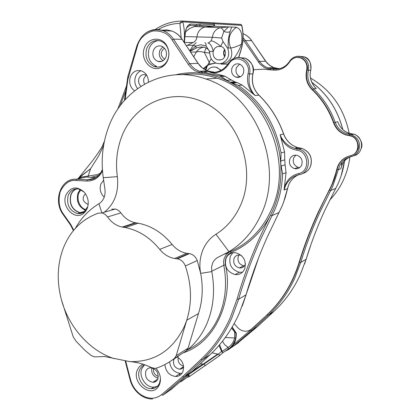 <?xml version="1.0" encoding="UTF-8"?>
<svg xmlns="http://www.w3.org/2000/svg" width="420" height="420" viewBox="0 0 420 420"><rect width="100%" height="100%" fill="white"/><g stroke="black" fill="none" stroke-linecap="round" stroke-linejoin="round"><path stroke-width="0.63" d="M213.869 66.995L216.767 67.342L221.099 70.345M206.509 71.857L206.661 71.573M207.175 70.728C209.58 67.541 212.63 66.413 216.321 67.358L220.495 69.725M290.535 60.034C293.659 56.595 297.376 55.535 301.686 56.858C307.219 59.488 309.451 64.003 308.375 70.408C306.826 77.59 308.548 83.737 313.546 88.851L316.25 88.541L314.659 86.909C310.553 81.638 309.251 76.088 310.758 70.261L307.041 70.151C305.424 77.752 307.251 84.268 312.517 89.691L312.149 89.733C306.852 84.31 305.025 77.789 306.668 70.171L307.041 70.151C308.915 66.428 305.099 56.805 297.554 57.356L300.972 57.876C305.986 60.254 308.012 64.344 307.041 70.151C305.398 77.758 307.225 84.273 312.517 89.691C322.135 98.852 329.264 109.877 333.916 122.771C336.326 129.045 340.651 133.14 346.904 135.061L350.453 135.928C360.281 138.112 360.203 154.203 350.395 155.747C344.678 157.117 340.52 160.472 337.927 165.805L336.641 169.669L336.982 169.543C338.531 163.154 342.368 158.728 348.5 156.261C343.844 158.004 340.431 161.144 338.268 165.685L336.982 169.543C335.375 176.846 332.866 183.708 329.443 190.118C316.937 213.633 306.936 237.689 299.434 262.295L299.066 262.51C304.274 245.448 310.679 228.627 318.281 212.053L329.102 190.265L318.638 211.885C311.036 228.443 304.637 245.249 299.434 262.295C292.777 283.484 281.998 300.998 267.094 314.832L250.913 329.595M349.109 135.66L346.568 135.151C340.316 133.229 335.979 129.129 333.569 122.85L333.916 122.771C336.814 130.006 341.985 134.269 349.44 135.566L350.784 135.839C360.103 137.902 360.749 152.969 351.65 155.384C354.254 154.476 356.165 152.775 357.373 150.271C360.675 145.147 355.435 135.466 349.44 135.566L349.844 134.421L351.377 134.71C358.549 137.797 360.969 143.11 358.633 150.649C357.074 153.804 354.627 155.778 351.288 156.566C345.896 157.857 341.975 161.018 339.528 166.047L332.745 186.354L319.893 212.21C312.307 228.722 305.923 245.469 300.725 262.463L294.504 278.775C287.81 293.102 279.022 305.293 268.144 315.341L273.935 311.409M312.149 89.733C321.778 98.905 328.918 109.945 333.569 122.85M253.349 69.767L262.967 69.206L272.669 70.019C279.731 70.812 285.416 68.087 289.727 61.835C292.525 57.923 296.147 56.605 300.594 57.887C305.613 60.265 307.639 64.36 306.668 70.171M220.799 70.502L220.054 69.746M234.166 323.558L236.702 326.471C239.169 329.574 242.188 331.17 245.774 331.259L248.535 330.813L250.987 329.543L267.094 314.832L268.144 315.341L251.627 330.582L257.597 326.466M299.066 262.51C292.409 283.721 281.62 301.25 266.705 315.094M336.641 169.669C335.034 176.983 332.519 183.85 329.102 190.265M192.029 371.516L183.928 377.097L182.663 376.551L161.516 394.727C155.332 399.373 148.481 399.394 140.968 394.774C135.776 391.099 132.305 386.09 130.547 379.748L125.738 361.253M229.966 61.226C233.425 57.745 237.421 56.742 241.962 58.212C248.252 61.283 250.814 66.549 249.664 74.014L248.062 73.715C246.566 81.543 248.304 88.232 253.286 93.786L253.517 93.639C249.37 87.822 248.089 81.286 249.664 74.014L252.898 73.815C251.213 82.115 253.208 89.229 258.877 95.156L255.192 95.576L242.135 85.071L237.195 82.619L235.463 82.105L231.053 82.451L228.874 81.632C220.222 77.217 211.302 74.44 202.109 73.3L202.766 72.046L199.29 71.237L195.179 69.19L192.454 66.969L189.714 63.641L188.286 64.386L191.189 67.914L194.702 70.675L202.109 73.3C193.421 72.203 184.616 72.702 175.702 74.792M232.06 67.757C233.72 64.433 236.234 63.215 239.605 64.113C243.327 66.04 244.571 69.164 243.332 73.474C241.678 76.755 239.195 77.968 235.877 77.117C232.108 75.222 230.832 72.104 232.06 67.757M239.636 64.129L236.428 67.562C235.21 71.867 236.471 74.954 240.214 76.829L240.266 76.85M289.9 158.86C291.485 155.846 293.916 154.675 297.197 155.347C301.523 157.248 303.004 160.508 301.655 165.128C300.085 168.095 297.685 169.26 294.462 168.641C290.084 166.782 288.566 163.522 289.9 158.86M295.843 155.122L293.748 157.721C292.42 162.335 293.921 165.564 298.263 167.396L299.717 167.601M145.85 371.102C146.858 368.918 148.533 367.81 150.875 367.778C156.65 369.238 158.954 372.992 157.778 379.029C156.781 381.171 155.143 382.268 152.859 382.321C147.037 380.919 144.706 377.176 145.85 371.102M183.624 367.112L181.928 368.702L179.66 369.233C174.736 368.014 172.778 364.865 173.796 359.777L174.358 358.79M177.072 357.037L177.356 356.984M140.921 86.279C138.695 84.105 138.054 81.459 138.999 78.351C140.38 75.327 142.543 74.156 145.493 74.828L146.853 75.49M146.307 75.164L144.06 78.062L143.714 79.343L143.677 81.585L144.506 84.115M245.459 263.618L245.086 264.752C243.899 267.109 242.009 268.175 239.421 267.95C234.67 266.411 232.895 263.183 234.097 258.269C235.289 255.869 237.211 254.798 239.852 255.055L241.4 255.512M239.043 254.993L238.334 256.195C237.143 261.062 238.901 264.253 243.611 265.776L244.466 265.829M153.347 50.516C155.127 46.667 157.889 45.224 161.621 46.174C165.853 48.347 167.307 51.975 165.979 57.052C164.204 60.842 161.48 62.286 157.81 61.388C153.526 59.257 152.04 55.634 153.347 50.516M162.818 46.746L159.799 50.495C158.55 54.868 159.647 58.275 163.086 60.716M85.013 211.244L79.984 212.662C72.13 209.8 69.121 203.884 70.959 194.906C72.151 191.825 74.141 189.803 76.933 188.843M80.246 189.472L77.973 193.174C76.114 201.332 78.713 207.091 85.759 210.441M298.347 174.867C294.026 176.857 290.85 180.07 288.818 184.511L287.474 188.701L284.051 189.982L285.537 185.703C288.472 179.807 293.008 176.132 299.15 174.678L298.426 173.612C291.197 175.56 286.571 180.149 284.555 187.367L284.818 187.42M160.456 378.567L159.547 383.187L158.078 385.592C156.319 387.623 154.082 388.647 151.368 388.673C143.257 388.988 136.054 377.444 139.592 369.894C140.684 367.379 142.443 365.678 144.863 364.802M157.327 386.384L153.631 387.167C145.546 387.487 138.369 375.995 141.902 368.477L144.417 364.969M177.245 356.927C182.794 360.738 184.663 365.689 182.847 371.768C181.361 374.866 178.946 376.441 175.597 376.493C169.265 375.512 165.69 371.527 164.887 364.539M104.223 197.185C100.464 193.489 99.341 189.116 100.847 184.07L103.619 180.149M134.536 90.857C130.1 87.292 128.714 82.604 130.379 76.792C132.694 71.668 136.353 69.683 141.351 70.838C145.913 72.713 148.291 76.44 148.491 82.021M137.576 88.552C134.809 84.945 134.138 80.934 135.566 76.519C136.668 73.694 138.495 71.767 141.031 70.744M226.076 258.195C228.086 254.121 231.336 252.31 235.825 252.772C243.737 255.481 246.661 260.946 244.603 269.162C242.613 273.126 239.447 274.921 235.106 274.554C227.073 271.966 224.065 266.516 226.076 258.195M242.519 272.171L239.379 272.291C231.41 269.74 228.428 264.343 230.428 256.106L232.827 252.782M146.769 48.352C149.746 41.879 154.376 39.454 160.66 41.081C163.401 42.121 165.553 44.048 167.113 46.872C169.139 50.899 169.402 55.036 167.895 59.294C166.719 62.26 164.866 64.444 162.33 65.851C159.731 67.2 157.054 67.431 154.297 66.549C147.105 63.005 144.596 56.941 146.769 48.352M154.297 66.549L156.665 66.47C149.499 62.942 147 56.905 149.173 48.352C151.042 43.801 154.166 41.202 158.54 40.556M87.869 206.435L83.864 212.184L80.787 213.528L77.422 213.602C69.395 210.672 66.323 204.619 68.198 195.447C70.282 190.533 73.757 188.391 78.624 189.011L84.063 191.94M76.204 188.869C73.684 189.961 71.883 191.94 70.791 194.806C68.917 203.941 71.978 209.969 79.979 212.877L84.745 212.368M155.957 368.261C160.325 373.454 161.495 378.913 159.479 384.641L157.847 387.308C149.814 397.882 131.528 382.158 137.393 369.915C138.611 367.106 140.574 365.221 143.283 364.256M167.848 59.902C169.512 55.183 169.223 50.594 166.982 46.132C162.026 36.057 147.919 37.233 144.459 47.78C139.54 59.43 151.652 73.18 161.684 67.163C164.488 65.609 166.546 63.189 167.848 59.902M87.344 208.178C89.166 202.409 88.142 197.075 84.284 192.187C76.661 185.714 70.529 186.706 65.898 195.163C61.189 206.425 74.288 220.558 83.207 213.67L85.638 211.318L87.344 208.178M75.353 228.354C81.233 217.88 89.108 209.669 98.973 203.726L99.23 203.574C103.745 200.445 105.646 195.626 104.932 189.116L103.273 177.734C100.853 160.398 102.522 143.782 108.287 127.874C122.204 88.022 165.312 64.334 205.858 78.981C255.224 94.07 284.739 165.076 261.261 214.142C253.848 230.564 243.101 243.085 229.016 251.711L218.642 256.972C215.901 258.316 213.906 260.316 212.667 262.983L211.549 267.01L211.806 271.604C215.234 290.561 213.523 308.07 206.672 324.13C201.799 335.129 194.996 344.043 186.265 350.879L188.034 348.222L176.185 355.709L186.722 320.255L184.517 326.119C172.835 350.322 154.607 362.161 129.827 361.62L130.079 361.636C136.962 362.066 144.023 364.024 151.268 367.521L154.597 368.377L156.671 368.067C163.044 365.867 168.95 362.649 174.395 358.423L176.185 355.709M171.454 360.586L178.757 355.987M139.319 363.101L133.009 361.904M129.827 361.62L104.675 356.528L94.379 356.885L91.214 355.509L85.082 350.485L76.094 341.281L73.217 336.819L61.404 299.686C56.737 281.946 57.246 265.088 62.927 249.123C69.762 231.31 81.533 219.329 98.243 213.181L101.85 212.961L103.236 213.371L105.404 214.631L107.562 216.951C111.447 222.458 116.34 225.829 122.246 227.062L125.297 227.561C138.506 230.218 149.987 237.489 159.737 249.386C163.832 254.399 168.793 257.444 174.615 258.515L177.424 258.841C181.146 259.644 183.792 262.022 185.351 265.986C191.693 284.823 192.15 302.915 186.722 320.255L198.482 313.535L188.034 348.222M211.806 271.604L200.686 273.373C199.117 265.351 199.873 257.471 202.944 249.732C205.947 242.918 210.294 237.757 215.98 234.245L229.016 251.711M103.273 177.734L117.359 176.652C115.469 162.971 116.823 149.888 121.422 137.398C133.912 103.089 173.114 85.953 206.288 103.598C239.678 120.703 256.399 169.559 240.749 204.813C235.111 217.591 226.853 227.404 215.98 234.245M198.482 313.535C202.566 300.904 203.301 287.516 200.686 273.373L197.232 260.568C195.704 256.709 193.111 254.389 189.462 253.622L186.706 253.307C180.994 252.278 176.127 249.322 172.116 244.435C162.566 232.853 151.3 225.782 138.322 223.22L135.329 222.737C129.528 221.545 124.719 218.264 120.918 212.898L119.191 210.956L116.671 209.412L115.306 209.013L111.762 209.239M113.915 358.575C89.45 350.663 68.66 326.944 61.404 299.686M117.359 176.652C118.965 192.077 114.581 203.947 104.218 212.268M284.051 189.982L286.057 172.725L285.106 164.845L281.159 166.063L280.712 163.559C278.512 128.935 257.313 95.886 228.874 81.632L226.926 80.33L231.368 80.01L225.062 76.319L223.162 75.632L209.837 72.256L213.848 72.051L210.908 71.631L202.766 72.046L219.172 75.878L221.088 76.571L226.926 80.33M281.159 166.063L282.576 173.87C282.145 187.021 279.405 199.322 274.355 210.777L272.024 215.633L270.527 215.187L272.827 210.389C279.174 195.883 281.804 180.275 280.712 163.559L280.796 161.033L284.755 159.868L284.582 151.94L280.114 134.762L283.594 133.98C286.204 140.821 290.84 145.315 297.502 147.462L300.253 148.045L297.355 148.838L294.578 148.255C288.76 146.475 284.319 142.805 281.243 137.246L280.991 137.361C284.041 144.475 289.312 148.759 296.793 150.208C309.015 151.253 310.406 171.77 298.426 173.612M231.053 82.451L238.282 85.402C261.125 101.225 275.389 123.727 281.08 152.901L280.796 161.033M255.192 95.576L253.517 93.639M281.243 137.246L280.114 134.762M225.981 66.533C222.169 70.481 217.607 72.455 212.299 72.466L212.205 72.681C219.009 73.227 224.548 70.329 228.837 63.982C234.728 53.009 251.58 61.399 248.062 73.715M212.299 72.466L209.837 72.256L212.279 72.471C219.03 72.439 224.375 69.426 228.307 63.425L228.837 63.982M182.059 373.186L180.243 373.359C174.074 372.451 170.531 368.597 169.617 361.804M159.227 385.187L158.02 386.027M285.106 164.845L284.755 159.868M235.463 82.105L231.368 80.01M178.174 357.488C177.602 361.898 179.387 364.781 183.53 366.135M151.825 367.883C151.106 373.112 153.184 376.556 158.067 378.221M212.583 22.817L213.47 22.869L214.1 23.614L214.379 24.77L213.418 26.182L199.106 25.468M80.934 189.767C75.71 194.696 77.863 206.11 84.588 209.202L86.216 209.848M154.928 380.966L155.846 381.433M186.454 45.775L193.21 42.462C195.363 41.412 196.597 39.564 196.928 36.918C197.673 31.595 200.382 28.292 205.044 27.011L213.328 26.182M81.727 175.718L78.881 178.411L78.782 177.922L79.758 176.978L90.641 168.651L81.727 175.718M103.583 145.603L98.732 155.841L90.641 168.651L88.148 176.033L97.477 174.594L100.443 173.208M187.966 375.002L203.794 364.108L204.771 364.618L204.829 365.804L200.377 368.944M204.724 365.93L189.147 376.74L187.394 377.244L187.136 375.711M187.394 377.244L181.377 381.407L179.671 382.111M164.467 48.137L164.43 48.153C160.104 51.933 160.188 55.655 164.677 59.304M85.454 193.715C81.832 197.846 82.483 201.322 87.418 204.141L88.211 204.199M153.589 368.482C153.037 372.451 154.613 375.065 158.324 376.32M185.535 31.915L189.578 28.508L196.492 25.709L197.043 24.371L200.309 24.014L214.379 24.77M184.338 42.588C184.427 31.516 186.433 25.326 190.365 24.024L197.043 24.371M194.271 370.319L193.798 370.319L194.271 370.319M203.794 364.108L200.193 363.904M126.1 90.053L120.083 105.914M240.802 24.444L241.563 25.153C243.569 33.369 243.401 41.512 241.064 49.591L241.227 49.465C243.527 41.517 243.71 33.485 241.773 25.379L182.805 21.866L179.881 23.363L181.792 21L213.47 22.869L214.1 23.614L214.683 26.203L228.512 26.938L223.86 31.405L221.624 38.026L223.041 41.59L227.808 48.505L228.239 47.974C227.819 42.835 228.433 37.391 230.087 31.642L231.641 27.053L227.819 26.859M153.557 388.421L152.492 387.928M77.48 179.251L78.782 177.922L78.766 178.673M103.583 143.199L102.769 145.142L103.415 146.633M213.418 26.182L189.809 25.379L186.596 27.814M188.585 29.515L189.578 28.508M188.276 376.94L188.522 375.727L187.866 375.086M181.377 381.407L181.524 380.531M227.808 48.505C229.887 55.083 228.165 59.945 222.642 63.1L219.681 63.761L216.683 63.346C213.47 62.181 211.318 59.813 210.236 56.243L209.354 51.224L206.131 45.959L200.681 44.741L195.888 46.043L189.961 51.051M218.999 345.429L221.56 351.367L220.941 351.986L218.264 354.202L188.129 374.866M223.041 41.59L220.637 46.337C216.904 43.019 213.728 41.171 211.113 40.803L208.877 42.672L207.926 42.956C210.299 43.496 212.069 46.274 213.234 51.298C212.599 55.445 214.027 58.307 217.523 59.882L221.487 59.724C226.936 57.771 226.669 48.08 221.104 46.473L217.014 46.62L214.625 48.458L213.234 51.298L209.486 51.56M189.409 42.614L193.21 42.462C195.363 41.412 196.597 39.564 196.928 36.918C197.673 31.595 200.382 28.292 205.044 27.011L214.683 26.203M206.052 47.87L204.362 52.442L209.906 53.062M233.903 58.406C237.195 54.075 239.704 49.371 241.432 44.3C242.881 34.771 241.222 29.106 236.45 27.295L231.641 27.053M220.316 63.709L221.865 64.202L227.918 64.04M224.548 49.413C223.283 51.896 223.303 54.364 224.621 56.816M222.128 351.267L221.56 351.367L221.933 351.713L222.248 351.419L219.592 344.736M222.411 341.213L224.684 344.715L228.097 347.393L222.248 351.419L222.679 352.884L221.933 351.713M232.192 327.017L236.261 333.092L235.956 333.443L231.541 328.109M201.469 72.266L201.889 71.111M203.27 68.67L207.722 64.99L210.021 64.113L215.749 62.984M241.064 49.591L238.581 57.529M204.55 366.098L219.14 355.971L222.679 352.884L228.438 348.894C231.656 346.994 234.119 343.371 235.825 338.026L225.309 337.491M202.85 364.313L202.54 364.313M181.912 21.005L240.965 24.454L241.742 25.226M190.124 51.293L196.098 48.121C198.965 46.956 201.957 46.725 205.081 47.434L205.081 47.434C207.695 48.83 209.123 50.09 209.354 51.224M203.747 47.129C200.645 47.702 198.146 49.334 196.256 52.027C198.345 51.282 201.043 51.419 204.362 52.442L209.186 62.244L211.244 58.727M234.638 331.942L234.733 338.09C233.132 342.741 230.921 345.839 228.097 347.393L228.438 348.894M196.208 42.704L193.289 45.334L195.888 46.043L196.098 48.121M228.512 26.938L220.348 27.736C221.608 27.878 222.779 29.101 223.86 31.405C226.301 32.393 228.375 32.477 230.087 31.642M183.65 74.702L185.225 74.298M295.848 147.913L297.717 148.549M275.809 69.137L273.745 68.969M224.658 49.618L223.828 53.015L224.732 56.611M231.971 346.663L232.585 346.773L251.627 330.582L250.588 330.073L267.094 314.832C277.893 304.841 286.619 292.73 293.265 278.502L299.434 262.295L300.725 262.463L306.127 259.271C311.267 242.513 317.588 225.997 325.091 209.727L335.753 188.344L330.677 190.517L329.443 190.118L331.49 186.002L336.982 169.543L338.31 169.691L340.825 168.746L341.943 165.165C343.796 161.154 346.605 158.361 350.369 156.791M310.501 78.036C331.186 90.111 344.069 108.502 349.151 133.208M349.34 134.332L349.487 135.235M349.86 156.965C348.868 165.186 346.679 172.946 343.303 180.254C339.801 187.761 335.265 194.376 329.69 200.109M316.25 88.541L314.659 86.909C310.501 81.092 309.204 75.542 310.79 70.255M338.609 123.9L337.764 121.763L335.213 122.341C337.486 128.247 341.56 132.106 347.445 133.922L349.87 134.41L351.997 133.828L349.582 133.339C344.799 132.043 341.145 128.898 338.609 123.9L337.764 121.763M337.932 122.241L337.817 121.9M340.825 168.746L340.904 168.399M278.355 68.954L270.974 68.576L276.89 68.276L273.871 67.604L271.336 66.502L267.104 63.157L251.659 40.688L265.592 61.236L259.534 61.43L260.264 62.433L262.374 64.68L265.346 66.775L267.913 67.893L270.974 68.576L270.475 69.641L273.068 69.998L273.604 68.933C279.337 69.647 284.23 67.72 288.278 63.152M277.961 69.011L276.565 68.78M345.755 158.839L341.675 165.265M341.502 165.328L341.995 162.152M252.105 328.676L251.701 328.949M223.162 75.632L219.172 75.878L199.29 71.237L207.475 70.838L202.424 68.04L198.041 63.373L200.251 66.145L203.427 68.828L207.475 70.838L210.987 71.642M288.44 185.425L285.327 197.143L282.455 205.244L267.083 237.463C258.704 256.342 251.685 275.468 246.026 294.845L239.216 313.409C231.856 329.674 222.169 343.408 210.152 354.622L202.346 359.909L201.065 359.352L182.663 376.551M210.226 354.554L191.951 371.584L171.029 389.524L162.771 395.262L161.516 394.727M279.132 212.447L272.024 215.633L259.922 240.886C251.444 260.08 244.346 279.526 238.634 299.224L237.074 299.056L230.244 317.793C222.857 334.205 213.129 348.054 201.065 359.352M300.373 148.06L301.959 148.402C310.102 152.035 312.879 158.198 310.296 166.903C308.553 170.536 305.797 172.798 302.027 173.68M130.037 379.675L130.547 379.748M258.61 257.807L246.026 294.845L238.634 299.224L231.746 318.087C224.301 334.609 214.499 348.548 202.346 359.909L183.928 377.097L162.771 395.262M224.606 254.179L230.307 251.501C248.504 243.6 262.164 229.766 271.299 209.995C294.368 162.089 265.577 92.936 217.187 78.225C205.616 74.298 194.072 73.111 182.548 74.666M187.514 349.881C201.348 343.187 211.754 332.168 218.741 316.827C225.524 301.04 227.209 283.852 223.792 265.272L211.733 271.236M183.162 352.853C218.206 341.596 233.284 294.935 225.383 264.889L223.792 265.272L223.545 261.739L224.175 258.358L226.28 254.51L229.572 251.843M161.69 30.224L166.792 29.883L171.843 31.001C175.97 32.582 179.372 35.354 182.059 39.328L173.492 39.16L172.058 39.89L188.286 64.386M146.26 32.692C151.578 29.29 157.201 28.618 163.123 30.686C167.307 32.293 170.762 35.117 173.492 39.16L189.714 63.641L198.041 63.373L182.059 39.328L198.172 63.41M64.874 183.472C68.177 180.442 72.03 179.015 76.44 179.193L75.831 180.453L86.872 181.062C93.77 181.172 98.984 177.765 102.506 170.835M95.996 177.592L85.995 177.061L76.44 179.193L87.476 179.791L86.872 181.062M186.265 350.879L174.395 358.423M197.232 260.568L185.351 265.986M188.669 253.533L176.621 258.746M159.737 249.386L172.116 244.435M136.19 222.878L123.123 227.204M107.562 216.951L120.918 212.898M115.306 209.013L101.85 212.961L98.973 203.726M225.383 264.889C224.611 259.003 226.585 254.835 231.304 252.378L230.307 251.501M231.304 252.378C248.084 245.138 261.156 232.738 270.527 215.187C256.473 242.582 245.317 270.532 237.074 299.056M125.134 99.729L127.859 79.585L127.323 79.406M127.859 79.585L137.424 46.048C139.388 38.624 144.543 33.6 152.885 30.98C161.584 30.439 167.974 33.411 172.058 39.89M127.911 76.398L128.389 76.823M73.752 230.197L70.749 224.48L63.488 214.184C59.099 208.331 58.002 200.839 60.207 191.709C64.218 183.629 69.426 179.876 75.831 180.453M125.675 362.712L126.179 362.77M73.416 230.606L70.466 224.931L70.749 224.48M70.466 224.931L63.21 214.641L63.488 214.184M98.611 175.439C95.429 178.516 91.718 179.965 87.476 179.791L95.324 178.001M136.93 45.665L137.424 46.048M286.057 172.725L282.576 173.87M281.08 152.901L284.582 151.94M310.8 165.585C312.59 157.332 309.64 151.604 301.959 148.402L299.072 149.205L297.355 148.838L296.793 150.208M259.019 95.293L258.877 95.156C269.929 105.908 278.171 118.85 283.594 133.98L283.679 133.98C286.319 140.816 290.929 145.309 297.502 147.462L294.578 148.255L299.072 149.205C311.441 152.114 311.451 172.82 299.15 174.678M225.062 76.319L221.088 76.571M228.396 63.273L228.307 63.425C232.932 57.929 237.484 56.196 241.967 58.212L245.254 58.139C251.501 61.184 254.047 66.407 252.898 73.815L252.971 73.731C254.793 67.667 252.221 62.47 245.254 58.139L239.521 57.635M242.135 85.071L238.282 85.402M175.954 385.303L168.462 391.309M211.349 72.518L211.312 72.182M199.007 25.473L199.684 25.389L200.309 24.014M77.868 202.036L77.506 200.66M154.723 382.011L154.025 381.554M184.936 36.614L212.42 37.312L211.113 40.803M179.818 373.343L179.713 375.417M98.574 175.481L90.946 177.324M78.902 178.642L81.627 177.041L88.148 176.033L87.959 177.166M181.172 37.942L179.881 23.363C172.158 23.599 164.923 25.667 158.177 29.563M155.143 29.558C163.118 24.15 171.89 21.325 181.461 21.074L182.133 21.063L182.805 21.866C184.469 28.529 184.874 35.28 184.023 42.116M194.114 26.492L220.348 27.736L218.516 28.313C214.982 30.051 212.951 33.049 212.42 37.312L221.624 38.026M184.464 42.452L192.969 42.562M189.147 376.74L189.189 375.391L188.444 374.866L188.118 375.191M189.809 25.379L190.365 24.024M236.45 27.295C229.283 32.45 227.362 39.343 230.69 47.98C233.121 47.859 236.702 46.636 241.432 44.3M228.239 47.974L230.69 47.98C233.121 54.663 231.488 59.672 225.792 62.995L221.198 63.557M219.487 60.165L219.303 59.84M227.703 64.36L227.225 64.27M232.055 327.248L236.098 333.349C236.366 342.353 232.769 348.259 225.309 351.062M193.757 56.763L196.256 52.027L190.638 52.07M215.828 63.021L208.777 64.706L203.637 68.917M202.115 71.951L202.01 72.261M215.434 63L208.325 64.722M235.825 338.026L235.956 333.443M240.655 24.397L213.26 22.817M207.722 64.99L209.186 62.244L210.021 64.113M208.635 64.712L209.16 64.407M189.782 50.783L193.289 45.334L187.257 45.292M212.006 352.853L218.652 354.254L219.35 355.031L219.14 355.971M206.131 45.959L205.921 43.759L204.939 42.62M243.002 39.564L259.97 64.129L264.516 67.73L270.475 69.641M274.953 68.864L276.197 69.137M276.943 68.282L279.741 68.665M304.61 263.891L306.133 259.266L299.969 275.357C293.344 289.485 284.65 301.518 273.887 311.451L257.549 326.508L236.397 344.132M229.845 348.616L238.749 342.494M306.127 259.271L310.947 244.613M344.673 159.6L344.62 160.067M344.495 161.059C343.387 169.234 341.156 176.957 337.801 184.238L335.811 188.234M311.771 82.262C327.317 94.054 337.649 109.809 342.762 129.518M251.738 40.714C249.475 37.422 246.572 35.081 243.028 33.689C246.519 35.075 249.396 37.406 251.659 40.688L245.406 40.562L259.534 61.43L258.353 62.066M349.592 133.339L347.445 133.922L349.844 134.421L351.377 134.71L353.493 134.127L352.07 133.833M361.352 148.176C363.935 141.866 357.005 134.164 353.493 134.127C364.177 136.505 364.198 153.946 353.567 155.799M299.292 56.333L304.117 56.805C309.614 59.414 311.829 63.903 310.758 70.261L310.8 70.203C311.252 62.48 309.02 58.018 304.117 56.805L301.686 56.858C296.688 55.487 292.661 56.973 289.606 61.315L289.669 61.215M313.546 88.851C323.284 98.123 330.508 109.284 335.213 122.341L333.916 122.771C329.264 109.883 322.13 98.852 312.517 89.691L313.546 88.851M243.091 37.727L245.406 40.562L244.225 41.186M350.731 155.668L351.288 156.566M250.588 330.073L233.557 344.579M205.359 71.915L205.616 71.101M205.905 70.192L207.438 65.357M289.863 61.624L289.606 61.315C285.495 67.211 280.145 69.757 273.556 68.943L267.913 67.893L273.871 67.604L269.399 65.216L265.687 61.278M273.068 69.998L276.25 70.177M216.767 67.342L216.321 67.358M346.904 135.061L346.568 135.151M300.972 57.876L300.594 57.887M350.784 135.839L350.453 135.928M140.873 395.336C135.455 391.503 131.849 386.3 130.048 379.722L125.223 361.19M205.858 78.981L217.187 78.225C205.511 74.24 193.862 73.048 182.238 74.655M182.201 39.37C179.503 35.374 176.048 32.587 171.843 31.001L163.123 30.686C150.607 27.694 141.866 32.718 136.904 45.754L127.88 76.503L124.42 100.532M167.113 46.872L166.982 46.137M177.424 258.841L189.462 253.622M186.706 253.307L174.615 258.515M138.322 223.22L125.297 227.561M135.329 222.737L122.246 227.062M83.864 212.184L83.207 213.67M162.33 65.851L161.684 67.163M158.078 385.592L157.847 387.308M140.941 395.383C144.643 397.84 148.523 399.042 152.576 399M63.21 214.641C52.731 200.844 60.758 178.017 76.361 179.219L87.397 179.818C94.148 180.038 99.157 176.61 102.412 169.538M79.979 212.877L77.422 213.602M239.379 272.291L235.106 274.554M180.243 373.359L175.597 376.493M153.631 387.167L151.368 388.673M237.195 82.619L232.88 82.966M234.638 81.863L230.207 82.205M283.673 133.964C278.271 118.865 270.044 105.94 258.988 95.177C253.323 89.292 251.312 82.168 252.956 73.81M283.379 202.876L287.506 188.69M242.256 306.07L246.052 294.835M161.994 61.283L157.81 61.388M243.611 265.776L239.421 267.95M183.587 366.623L179.66 369.233M157.742 379.124L152.859 382.321M298.263 167.396L294.462 168.641M240.214 76.829L235.877 77.117M78.908 192.848L80.845 189.725M87.418 204.141L88.232 203.921M77.931 178.857L90.851 162.897C93.35 159.968 102.422 147.084 102.769 145.142L104.423 141.194M126.683 85.47L117.716 109.289M191.94 371.595L202.729 364.182M184.443 42.751C184.695 37.564 185.766 29.689 185.892 30.151L186.795 27.332M221.329 59.787L217.523 59.882M241.19 49.581L239.006 56.747M206.031 66.318L203.7 68.959M202.251 71.978L202.157 72.261M225.53 350.905C232.922 347.865 236.497 341.964 236.261 333.202M203.947 364.108L218.474 354.055L217.481 354.249L203.054 364.171M341.156 175.702L344.516 161.033M344.642 160.041L344.699 159.579M311.75 82.21C327.369 94.033 337.727 109.82 342.82 129.57M340.877 168.504L341.376 166.635M349.582 133.339C344.657 131.828 341.003 128.683 338.62 123.9M350.038 156.886C346.337 158.613 343.639 161.375 341.938 165.17M204.755 71.946L205.07 70.959M205.391 69.941L206.698 65.825"/></g></svg>
